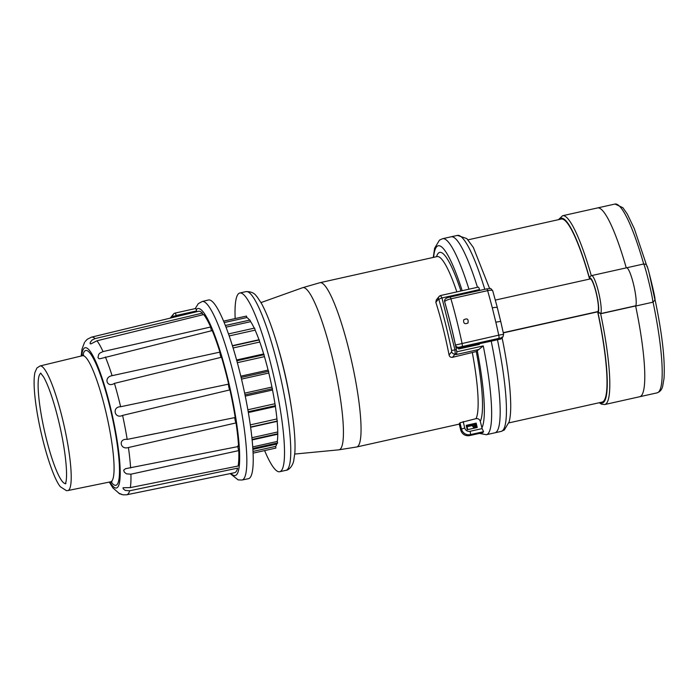 <?xml version="1.0" encoding="UTF-8"?>
<svg xmlns="http://www.w3.org/2000/svg" width="699" height="699" viewBox="0 0 699 699"><rect width="100%" height="100%" fill="white"/><g stroke="black" fill="none" stroke-linecap="round" stroke-linejoin="round"><path stroke-width="1.05" d="M459.208 423.734L460.755 430.042A7.383 7.226 38.8 0 0 469.606 435.573L470.383 434.612A2.953 0.481 -102.6 0 0 470.069 431.292L482.127 428.601L480.283 421.314C479.575 419.278 478.16 418.395 476.028 418.649L459.977 422.781A84.177 13.788 77.4 0 1 459.208 423.734L459.226 423.821M452.471 357.338C450.68 357.521 449.536 356.735 449.055 354.97A84.177 13.788 77.4 0 0 435.844 302.326L436.272 299.985L439.051 296.533L440.65 295.546A2.953 2.892 38.8 0 0 438.509 299.023L438.946 299.819A104.553 17.126 77.4 0 1 451.58 350.4L451.659 351.728A2.953 2.892 38.8 0 0 455.206 353.939L452.471 357.338L476.281 351.536A87.716 14.373 77.4 0 1 480.283 421.314M479.418 433.406L486.355 434.717A100.42 16.453 77.4 0 0 483.262 345.9L476.281 351.536M482.127 428.601L483.559 431.676L482.791 432.629L469.606 435.573A2.953 0.481 77.4 0 1 469.553 435.608A2.953 0.481 77.4 0 1 469.483 435.599M491.179 340.972A100.42 16.453 77.4 0 1 494.883 432.812A100.42 16.453 77.4 0 0 491.214 341.156L458.221 348.233L456.001 347.787M484.774 289.307A100.42 16.453 77.4 0 0 457.426 235.397L451.17 236.786A100.42 16.453 77.4 0 1 477.469 287.289A100.42 16.453 77.4 0 0 451.17 236.795L442.642 238.691A100.42 16.453 77.4 0 1 468.942 289.194M458.605 348.146L458.623 349.002L479.392 344.406A100.42 16.453 -102.6 0 0 479.217 343.55M458.631 349.037A100.42 16.453 -102.6 0 0 458.457 348.181M478.186 287.175A4.43 0.725 77.4 0 1 478.273 287.114A4.43 0.725 77.4 0 1 479.505 289.578A107.506 17.615 77.4 0 1 479.759 290.426M445.149 303.654A107.506 17.615 77.4 0 1 456.377 349.64A4.43 0.725 77.4 0 1 456.622 353.624L455.827 354.62L479.016 349.448M466.277 425.752L466.801 425.639L467.771 429.605M475.285 427.928L474.403 424.354L474.813 423.847L475.783 427.814M476.753 427.605L475.783 423.629L474.813 423.847M476.185 423.122L466.181 425.35L467.255 429.719L477.26 427.491L476.185 423.122L475.783 423.629M474.831 428.033L474.403 424.354L466.897 426.032M467.063 426.731L474.123 425.158M252.051 439.461L277.791 433.721L252.059 439.549M225.384 325.481L249.875 320.072L225.401 325.533M223.61 321.112L243.628 316.691M223.628 321.156L246.476 316.062L246.843 317.538A66.72 10.931 77.4 0 1 249.552 320.09M224.222 322.58L246.843 317.538M249.893 320.002L250.67 321.662A66.72 10.931 77.4 0 1 254.226 328.172M226.03 327.158L250.67 321.662M228.503 333.912L254.619 328.084L255.135 330.146A66.72 10.931 77.4 0 1 258.979 339.74L259.801 342.021A66.72 10.931 77.4 0 1 263.663 353.947L264.458 356.647A66.72 10.931 77.4 0 1 268.084 370.094L268.643 371.318L241.111 377.451M229.211 335.931L255.135 330.146M232.409 345.664L258.979 339.74M232.487 345.935L259.381 339.932M233.117 347.971L259.801 342.021M236.612 359.976L263.663 353.947M236.83 360.771L264.161 354.681M237.354 362.694L264.458 356.647M240.806 376.184L268.084 370.094M268.643 371.318L268.8 373.021A66.72 10.931 77.4 0 1 271.937 387.071L272.523 390.033A66.72 10.931 77.4 0 1 274.952 403.734L275.38 406.521A66.72 10.931 77.4 0 1 276.944 418.946L277.171 421.357A66.72 10.931 77.4 0 1 277.756 431.956L277.765 434.228A66.72 10.931 77.4 0 1 277.276 441.445L277.643 442.93L276.743 444.04L252.863 449.37M241.513 379.111L268.8 373.021M244.641 393.161L271.937 387.071M244.991 394.83L272.514 388.696M245.253 396.115L272.523 390.033M247.848 409.78L274.952 403.734M248.197 411.737L275.52 405.647M248.328 412.55L275.38 406.521M250.268 424.887L276.944 418.946M250.565 427.01L277.451 421.016M250.6 427.29L277.171 421.357M251.876 437.731L277.756 431.956M252.103 439.959L277.765 434.228M252.697 446.923L277.276 441.445M252.802 448.47L277.643 442.93M252.977 451.432L275.729 446.364L275.887 448.076L253.055 453.17M276.725 444.048A66.72 10.931 77.4 0 1 275.729 446.364M235.161 318.543A91.56 15.002 77.4 0 1 239.818 293.003A91.56 15.002 77.4 0 1 271.684 367.534A91.56 15.002 77.4 0 1 279.679 471.729A91.56 15.002 77.4 0 1 264.606 450.593M646.959 266.607C646.26 260.255 655.784 299.015 654.919 299.015M643.412 264.126C643.884 260.404 653.408 299.172 652.77 302.221L635.644 306.04A96.724 15.85 77.4 0 1 639.681 396.735L604.705 404.538A96.724 15.85 77.4 0 0 600.651 313.755L635.627 305.961A96.724 15.85 77.4 0 1 639.681 396.735L657.095 392.855A96.724 15.85 77.4 0 0 653.058 302.134L652.77 302.221M653.058 302.134L654.98 299.906M635.627 305.961L635.775 305.769A19.79 3.242 -102.6 0 0 633.521 284.213A19.79 3.242 -102.6 0 0 626.557 267.804A19.79 3.242 77.4 0 1 626.557 267.804A19.79 3.242 77.4 0 1 633.652 284.79A19.79 3.242 77.4 0 1 635.644 306.04M643.692 264.004A96.724 15.85 -102.6 0 0 614.989 204.038L597.575 207.926A96.724 15.85 77.4 0 1 626.26 267.866A96.724 15.85 77.4 0 0 597.575 207.926L562.599 215.729A96.724 15.85 77.4 0 1 591.275 275.642M478.518 343.707L478.527 344.607M500.213 339.26L501.384 337.8A2.953 2.892 38.8 0 0 502.983 336.804L501.183 338.901L491.214 341.156M503.297 332.89L597.662 311.841A93.771 15.361 77.4 0 1 602.066 402.1L508.872 422.886M501.069 322.894L496.998 306.328M495.338 300.089L590.236 278.927A16.837 2.761 77.4 0 1 596.343 293.694A16.837 2.761 77.4 0 1 597.881 311.571L503.254 332.68M600.004 402.563A94.662 15.509 77.4 0 0 597.951 312.488L600.799 313.571L598.309 312.042A17.72 2.901 -102.6 0 0 595.985 291.614A17.72 2.901 -102.6 0 0 589.703 278.289L589.764 277.127A2.071 2.018 38.8 0 0 589.703 278.289M590.183 276.437L589.764 277.127M468.05 239.836L561.245 219.049A93.771 15.361 77.4 0 1 589.598 279.067M635.775 305.769L600.799 313.571A19.79 3.242 77.4 0 0 598.545 292.016A19.79 3.242 77.4 0 0 591.581 275.598L643.491 264.03C645.378 264.082 646.374 264.432 646.47 265.087C646.872 265.9 646.837 264.493 649.091 272.837L654.972 300.002M463.699 319.836C463.288 323.419 464.704 324.476 467.972 323.017C468.662 319.041 467.238 317.984 463.699 319.836M501.384 337.8L459.007 347.254A2.953 2.892 -141.2 0 1 455.468 345.044L498.736 335.153A113.71 18.628 -102.6 0 0 495.827 322.169L492.314 307.875A5.907 1.136 -14.4 0 1 497.295 307.621M492.699 290.976C492.734 290.068 491.039 289.963 487.622 290.644L450.934 298.822C447.43 299.688 445.333 300.649 444.634 301.688A2.953 2.892 -141.2 0 1 445.167 299.224C445.752 298.316 447.386 297.599 450.077 297.049A2.953 0.481 -102.6 0 0 450.016 297.084M498.929 337.949A2.953 0.481 -102.6 0 0 498.736 335.153L503.525 334.323M495.827 322.169L500.676 321.374M195.982 309.01A86.388 14.155 77.4 0 1 196.017 308.949L195.755 308.512L195.965 308.967A2.953 0.481 -102.6 0 1 196.244 309.674A2.953 0.481 -102.6 0 1 196.611 310.933L176.139 315.494L172.906 316.612L172.041 317.687M121.801 494.525L118.681 493.153L123.024 494.831L126.711 494.77L234.488 472.725A82.7 13.552 -102.6 0 0 237.66 468.138L129.665 490.785L125.278 490.41L123.286 488.924L123.015 487.753L130.355 487.596L238.123 466.023A82.7 13.552 -102.6 0 0 238.77 450.593L130.923 474.193L126.449 473.852L124.256 472.07L123.697 470.139L125.549 468.688L238.577 446.469A82.7 13.552 -102.6 0 0 236.044 422.912L128.424 447.526C120.01 450.13 118.183 438.308 127.183 439.4L235.214 417.504A82.7 13.552 -102.6 0 0 229.936 389.885L229.193 390.068M228.625 384.127A2.953 0.481 77.4 0 0 228.835 387.185A2.953 0.481 77.4 0 0 229.936 389.885L122.596 415.398C114.575 419.339 111.691 406.757 120.63 406.739L228.625 384.127A82.7 13.552 -102.6 0 0 221.513 357.233L114.287 383.41M120.63 406.739A80.752 13.229 -102.6 0 0 119.695 402.86A80.752 13.229 -102.6 0 0 114.444 383.375C106.825 388.268 103.382 377.093 112.093 375.678L219.94 352.113A82.7 13.552 -102.6 0 0 212.225 330.583L100.21 358.674L98.978 358.736L97.974 357.591L98.699 354.393L99.974 353.021L103.041 351.58L210.67 327.001A82.7 13.552 -102.6 0 0 203.68 314.559L96.978 340.771L90.949 343.882L90.101 343.725L90.276 342.309L92.041 340.055L95.064 338.604L202.413 313.117A82.7 13.552 -102.6 0 0 198.49 311.3L91.552 337.136L87.279 339.251L85.243 341.427M238.77 450.593A2.953 0.481 77.4 0 1 237.992 447.5A2.953 0.481 77.4 0 1 238.044 445.682M236.044 422.912A2.953 0.481 77.4 0 1 235.047 419.732A2.953 0.481 77.4 0 1 234.995 417.347M221.129 357.329A2.953 0.481 77.4 0 1 220.272 354.821A2.953 0.481 77.4 0 1 219.94 352.113M211.526 330.758A2.953 0.481 77.4 0 1 210.67 327.001M202.789 314.786A2.953 0.481 77.4 0 1 202.413 313.117M196.803 311.702L196.611 310.933M202.168 301.514L208.494 299.985A91.56 15.002 77.4 0 1 243.112 386.075A91.56 15.002 77.4 0 1 248.355 478.71L241.976 480.021A91.447 14.985 -102.6 0 0 236.734 387.499A91.447 14.985 -102.6 0 0 202.168 301.514L198.298 303.654L195.231 308.608M260.989 302.588L302.615 287.708L319.967 282.693L437.076 256.577A84.177 13.788 77.4 0 1 456.849 291.894M472.375 352.899A84.177 13.788 77.4 0 1 476.028 418.649M319.967 282.693A84.177 13.788 77.4 0 1 340.64 320.71A84.177 13.788 77.4 0 1 349.255 351.213A84.177 13.788 77.4 0 1 356.612 447.002L459.252 424.118M477.207 350.374A94.514 15.483 77.4 0 1 481.891 427.867M474.831 428.006A94.514 15.483 77.4 0 1 472.725 425.464M433.616 257.346A94.514 15.483 77.4 0 1 462.179 290.705M483.262 345.9L456.718 351.815M451.58 350.4L454.962 349.954L455.206 353.939L456.622 353.624M438.946 299.819A2.953 1.162 -16.6 0 1 441.96 297.949L454.962 349.954L456.377 349.64M440.65 295.546L441.96 297.949L479.505 289.578M435.844 302.326L438.509 299.023M451.659 351.728L449.055 354.97M459.977 422.781L461.523 429.09L460.728 430.112C462.196 434.324 465.141 436.159 469.553 435.608L482.642 432.69M463.166 421.514L464.748 427.971L461.523 429.09A7.383 7.226 38.8 0 0 470.383 434.612L483.559 431.676M464.748 427.971A4.43 4.334 38.8 0 0 470.069 431.292M436.543 256.699A87.716 14.373 77.4 0 1 460.929 290.985M277.564 345.743A76.995 12.617 77.4 0 1 283.322 366.87A76.995 12.617 77.4 0 1 291.431 407.928M246.074 291.605A91.56 15.002 77.4 0 1 280.649 377.705A91.56 15.002 77.4 0 1 285.935 470.331C287.866 470.375 292.121 467.465 293.685 461.017L294.856 452.795C295.441 442.869 294.567 429.658 292.217 413.161C289.15 392.165 284.65 371.012 278.691 349.683C272.925 329.308 267.158 313.851 261.4 303.314L257.031 296.717C256.315 296.638 254.943 291.448 246.074 291.605L239.818 293.003M302.615 287.708A83.076 13.613 77.4 0 1 331.789 355.258A83.076 13.613 77.4 0 1 338.77 449.841L356.612 447.002M497.47 339.758A100.42 16.453 77.4 0 1 501.139 431.414L486.355 434.717M455.425 345.088L455.468 345.044A107.803 17.658 -102.6 0 0 444.634 301.688M559.183 219.512A94.662 15.509 77.4 0 1 589.58 278.447M597.951 312.488L598.309 312.042M459.007 347.254L458.221 348.233M492.314 307.875A113.71 18.628 -102.6 0 0 487.622 290.644A2.953 0.481 -102.6 0 0 486.766 288.87L450.077 297.049A2.953 0.481 -102.6 0 1 450.934 298.822A113.71 18.628 77.4 0 1 462.048 343.331A2.953 0.481 -102.6 0 1 462.24 346.127M492.716 290.723C489.571 287.254 491.72 288.67 486.757 288.87A2.953 0.481 -102.6 0 0 486.705 288.905M230.976 473.441A85.54 14.015 -102.6 0 0 231.36 394.271A85.54 14.015 -102.6 0 0 196.244 309.674M130.355 487.596A80.752 13.229 -102.6 0 0 130.923 474.193M130.626 467.998A80.752 13.229 -102.6 0 0 128.424 447.526M127.183 439.4A80.752 13.229 -102.6 0 0 122.596 415.398M112.093 375.678A80.752 13.229 -102.6 0 0 105.383 356.971M103.041 351.58A80.752 13.229 -102.6 0 0 96.978 340.771M95.064 338.604A80.752 13.229 -102.6 0 0 91.552 337.136M173.107 317.433L172.906 316.612A2.953 2.892 -141.2 0 1 175.056 313.135A2.953 0.481 -102.6 0 1 175.108 313.091A2.953 2.953 0 0 0 173.448 314.122L170.233 318.124M176.419 316.63L176.139 315.494A2.953 0.481 -102.6 0 0 175.108 313.091L195.781 308.486M67.812 490.567A63.836 10.459 -102.6 0 0 64.159 425.979A63.836 10.459 -102.6 0 0 40.026 365.961L36.907 368.006L34.95 372.418C32.434 383.786 35.841 408.924 40.568 430.2C46.553 457.356 54.81 480.248 60.385 486.775L66.457 490.672L67.812 490.567L110.625 481.812A64.605 10.581 -102.6 0 0 105.016 408.286A64.605 10.581 -102.6 0 0 82.499 355.704L83.653 355.031M110.975 481.768A69.035 11.306 -102.6 0 0 109.787 406.635A69.035 11.306 -102.6 0 0 82.84 355.59M40.918 373.292A56.497 9.253 -102.6 0 0 40.026 373.965A56.497 9.253 -102.6 0 0 45.051 433.432A56.497 9.253 -102.6 0 0 65.505 483.559M109.795 481.978A71.892 11.778 -102.6 0 0 120.202 473.302A71.892 11.778 -102.6 0 0 110.154 406.171A71.892 11.778 -102.6 0 0 81.678 355.896M126.711 494.77A80.752 13.229 -102.6 0 0 129.665 490.785M474.027 428.207L472.201 425.586M433.275 257.424L434.629 248.215L439.479 240.124L442.642 238.691M440.737 295.485L478.273 287.114M459.173 423.795L460.728 430.112M279.679 471.729L285.935 470.331M294.768 454.053L338.77 449.841M614.989 204.038L622.861 207.69L627.283 214.008L634.325 228.704L646.566 265.209M654.946 299.12C662.215 333.842 665.23 360.369 663.989 378.683L662.696 386.136C661.944 389.535 660.083 391.772 657.095 392.855M501.952 337.058C507.544 364.31 510.462 386.923 510.716 404.896C510.786 411.842 510.27 417.495 509.169 421.838L504.32 429.981L501.139 431.414M599.253 402.729L601.437 404.144L604.705 404.538M562.599 215.729L558.431 219.678M457.426 235.397L466.81 238.577L473.337 247.429L489.588 288.495M591.581 275.598L590.201 276.42M503.603 334.305L501.008 322.65M492.699 290.67L497.059 306.555M502.983 336.804L503.595 334.271M230.181 473.607L238.158 479.907L241.976 480.021M155.274 433.651L144.361 435.879M110.625 481.812L111.954 481.926M65.951 483.446L65.356 483.857L66.021 481.707C66.99 476.569 66.65 467.544 65.016 454.612C62.901 439.086 59.572 423.306 55.046 407.264C51.018 393.38 47.209 383.288 43.626 377.014L40.647 373.083M84.605 342.23L81.993 349.098L81.163 356.027M109.28 482.092L112.941 487.963L119.844 493.966M40.026 365.961L82.499 355.704"/></g></svg>
